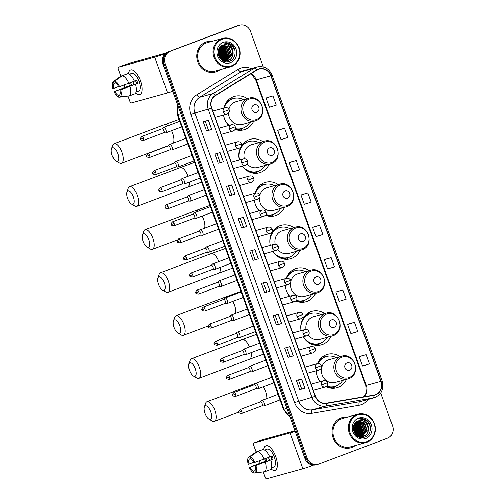 <?xml version="1.0" encoding="UTF-8"?>
<svg xmlns="http://www.w3.org/2000/svg" width="504" height="504" viewBox="0 0 504 504"><rect width="100%" height="100%" fill="white"/><g stroke="black" fill="none" stroke-linecap="round" stroke-linejoin="round"><path stroke-width="0.76" d="M340.181 356.611A17.363 15.813 74.5 0 0 327.512 354.35A17.363 15.813 74.5 0 0 326.277 354.753A17.363 15.813 74.5 0 0 317.476 363.63M316.235 370.768A17.363 15.813 74.5 0 0 320.072 381.673M326.063 386.681A17.363 15.813 74.5 0 0 336.804 387.809A17.363 15.813 74.5 0 0 338.033 387.406A17.363 15.813 74.5 0 0 346.494 379.336M324.702 313.608A17.363 15.813 74.5 0 0 312.033 311.346A17.363 15.813 74.5 0 0 310.798 311.749A17.363 15.813 74.5 0 0 301.058 330.643M303.345 336.804A17.363 15.813 74.5 0 0 321.319 344.805A17.363 15.813 74.5 0 0 322.554 344.402A17.363 15.813 74.5 0 0 331.015 336.332M309.223 270.604A17.363 15.813 74.5 0 0 296.547 268.349A17.363 15.813 74.5 0 0 295.319 268.745A17.363 15.813 74.5 0 0 286.209 278.447M285.308 285.497A17.363 15.813 74.5 0 0 289.598 296.283M295.81 301.014A17.363 15.813 74.5 0 0 305.84 301.802A17.363 15.813 74.5 0 0 307.075 301.398A17.363 15.813 74.5 0 0 315.529 293.334M293.738 227.606A17.363 15.813 74.5 0 0 281.068 225.345A17.363 15.813 74.5 0 0 279.833 225.748A17.363 15.813 74.5 0 0 270.238 245.341M272.771 251.439A17.363 15.813 74.5 0 0 290.354 258.804A17.363 15.813 74.5 0 0 291.589 258.401A17.363 15.813 74.5 0 0 300.05 250.331M278.258 184.603A17.363 15.813 74.5 0 0 265.589 182.341A17.363 15.813 74.5 0 0 264.354 182.744A17.363 15.813 74.5 0 0 254.993 193.265M254.407 200.227A17.363 15.813 74.5 0 0 259.157 210.88M265.488 215.277A17.363 15.813 74.5 0 0 274.875 215.8A17.363 15.813 74.5 0 0 276.11 215.397A17.363 15.813 74.5 0 0 284.565 207.327M262.773 141.599A17.363 15.813 74.5 0 0 250.104 139.343A17.363 15.813 74.5 0 0 248.869 139.747A17.363 15.813 74.5 0 0 241.529 145.763M240.66 147.294A17.363 15.813 74.5 0 0 239.444 160.039M242.229 166.062A17.363 15.813 74.5 0 0 259.396 172.796A17.363 15.813 74.5 0 0 260.625 172.393A17.363 15.813 74.5 0 0 269.086 164.329M247.294 98.601A17.363 15.813 74.5 0 0 234.625 96.34A17.363 15.813 74.5 0 0 233.39 96.743A17.363 15.813 74.5 0 0 223.82 108.064M223.537 114.944A17.363 15.813 74.5 0 0 228.753 125.465M235.084 129.478A17.363 15.813 74.5 0 0 243.911 129.799A17.363 15.813 74.5 0 0 245.146 129.396A17.363 15.813 74.5 0 0 253.607 121.325M321.149 358.048A15.889 14.471 -105.5 0 1 322.529 358.073M305.67 315.044A15.889 14.471 -105.5 0 1 307.049 315.076M290.191 272.04A15.889 14.471 -105.5 0 1 291.564 272.072M274.705 229.043A15.889 14.471 -105.5 0 1 276.085 229.068M259.226 186.039A15.889 14.471 -105.5 0 1 260.606 186.071M243.741 143.035A15.889 14.471 -105.5 0 1 245.12 143.067M228.262 100.038A15.889 14.471 -105.5 0 1 229.641 100.063M232.035 98.967A17.363 15.813 74.5 0 0 229.918 98.627M247.521 141.97A17.363 15.813 74.5 0 0 245.404 141.624M263 184.974A17.363 15.813 74.5 0 0 260.883 184.628M278.479 227.972A17.363 15.813 74.5 0 0 276.362 227.632M293.964 270.976A17.363 15.813 74.5 0 0 291.848 270.629M309.443 313.979A17.363 15.813 74.5 0 0 307.327 313.633M324.929 356.977A17.363 15.813 74.5 0 0 322.812 356.637M263.327 66.912L250.583 31.506A9.828 8.952 74.5 0 0 239.57 25.2L237.485 25.78A9.828 8.952 74.5 0 0 236.786 26.006L168.084 51.937A9.828 8.952 74.5 0 0 163.031 64.342L304.983 458.627A9.828 8.952 74.5 0 0 315.989 464.934L317.035 464.644A9.828 8.952 74.5 0 1 306.022 458.338A9.828 8.952 74.5 0 0 317.035 464.644L318.074 464.354A9.828 8.952 74.5 0 0 318.774 464.127L387.481 438.196A9.828 8.952 74.5 0 0 392.534 425.792L380.728 393.013M239.57 25.2A9.828 8.952 74.5 0 0 238.877 25.427L169.124 51.647A9.828 8.952 74.5 0 0 164.071 64.052L306.022 458.338L164.071 64.052A9.828 8.952 74.5 0 1 169.124 51.647L237.831 25.717L168.084 51.937M238.531 25.49A9.828 8.952 74.5 0 0 237.831 25.717A9.828 8.952 74.5 0 1 238.531 25.49M205.852 42.09A15.725 14.32 74.5 0 0 197.562 61.324A15.725 14.32 74.5 0 0 215.384 72.028A15.725 14.32 74.5 0 0 216.499 71.662A15.725 14.32 74.5 0 0 219.92 69.747A15.725 14.32 74.5 0 1 216.499 71.662A15.725 14.32 74.5 0 1 215.384 72.028A15.725 14.32 74.5 0 1 197.562 61.324A15.725 14.32 74.5 0 1 205.852 42.09A15.725 14.32 74.5 0 1 206.968 41.725A15.725 14.32 74.5 0 0 205.852 42.09M341.151 417.892A15.725 14.32 74.5 0 0 332.861 437.126A15.725 14.32 74.5 0 0 350.677 447.829A15.725 14.32 74.5 0 0 351.798 447.464A15.725 14.32 74.5 0 0 355.219 445.549A15.725 14.32 74.5 0 1 351.798 447.464A15.725 14.32 74.5 0 1 350.677 447.829L350.677 447.829A15.725 14.32 74.5 0 1 332.861 437.126A15.725 14.32 74.5 0 1 341.151 417.892A15.725 14.32 74.5 0 1 342.266 417.526A15.725 14.32 74.5 0 0 341.151 417.892M258.382 69.338A10.483 9.545 -105.5 0 1 259.125 69.092A10.483 9.545 -105.5 0 1 270.868 75.82L380.879 381.389A10.483 9.545 -105.5 0 1 374.743 394.865A10.483 9.545 -105.5 0 1 373.886 395.06L326.365 403.181A10.483 9.545 -105.5 0 1 315.485 396.264L211.693 107.963A10.483 9.545 -105.5 0 1 215.586 95.47L256.882 70.075A10.483 9.545 -105.5 0 1 258.382 69.338M258.294 69.092A10.742 9.784 74.5 0 0 256.757 69.842L215.46 95.243A10.742 9.784 74.5 0 0 211.472 108.045L315.265 396.346A10.742 9.784 74.5 0 0 326.416 403.439L373.93 395.312A10.742 9.784 74.5 0 0 381.1 381.308L271.089 75.739A10.742 9.784 74.5 0 0 258.294 69.092M366.106 354.659L359.207 356.763L362.534 366.005L369.432 363.901L366.106 354.659L360.889 356.114M354.463 322.314L347.565 324.419L350.891 333.661L357.79 331.556L354.463 322.314L349.247 323.77M342.815 289.97L335.916 292.081L339.242 301.316L346.147 299.212L342.815 289.97L337.604 291.425M331.172 257.632L324.274 259.736L327.6 268.972L334.499 266.868L331.172 257.632L325.956 259.081M272.947 95.911L266.049 98.015L269.375 107.258L276.28 105.153L272.947 95.911L267.737 97.367M284.596 128.255L277.698 130.36L281.024 139.602L287.923 137.498L284.596 128.255L279.38 129.711M296.239 160.6L289.34 162.704L292.666 171.946L299.565 169.842L296.239 160.6L291.029 162.049M307.881 192.944L300.983 195.048L304.309 204.29L311.214 202.186L307.881 192.944L302.671 194.393M319.53 225.288L312.631 227.392L315.958 236.634L322.856 234.524L319.53 225.288L314.313 226.737M212.033 41.341A15.725 14.32 74.5 0 0 206.968 41.725A15.725 14.32 74.5 0 1 212.033 41.341M347.332 417.142A15.725 14.32 74.5 0 0 342.266 417.526A15.725 14.32 74.5 0 1 347.332 417.142M170.169 51.358A9.828 8.952 74.5 0 0 165.117 63.762L307.068 458.048A9.828 8.952 74.5 0 0 318.074 464.354M281.629 323.562L276.413 325.011L273.086 315.769L278.303 314.32L281.629 323.562L278.151 314.364M293.271 355.906L288.055 357.355L284.728 348.113L289.945 346.664L293.271 355.906L289.8 346.708M304.914 388.25L299.697 389.699L296.371 380.457L301.587 379.008L304.914 388.25L301.442 379.052M246.695 226.535L241.479 227.978L238.153 218.742L243.369 217.293L246.695 226.535L243.218 217.331M235.047 194.191L229.83 195.634L226.504 186.398L231.72 184.949L235.047 194.191L231.575 184.987M223.404 161.847L218.188 163.296L214.862 154.054L220.078 152.605L223.404 161.847L219.933 152.643M211.762 129.503L206.546 130.952L203.219 121.71L208.436 120.261L211.762 129.503L208.284 120.298M269.98 291.218L264.764 292.666L261.437 283.424L266.654 281.982L269.98 291.218L266.509 282.019M258.338 258.873L253.121 260.322L249.795 251.08L255.011 249.637L258.338 258.873L254.867 249.675M253.121 260.322L258.193 258.911M264.764 292.666L269.835 291.255M206.546 130.952L211.611 129.541M218.188 163.296L223.259 161.885M229.83 195.634L234.902 194.229M241.479 227.978L246.544 226.567M299.697 389.699L304.769 388.288M288.055 357.355L293.126 355.944M276.413 325.011L278.359 324.274M275.096 315.214L278.365 324.28L281.478 323.599M312.631 227.392L314.364 226.718M300.983 195.048L302.721 194.374M289.34 162.704L291.073 162.03M277.698 130.36L279.43 129.692M266.049 98.015L267.788 97.348M324.274 259.736L326.006 259.062M335.916 292.081L337.655 291.406M347.565 324.419L349.297 323.751M359.207 356.763L360.94 356.095M255.074 259.591L251.811 250.526M243.432 227.247L240.162 218.182M231.783 194.903L228.52 185.837M220.141 162.559L216.877 153.493M208.499 130.215L205.235 121.149M266.717 291.936L263.453 282.87M290.008 356.624L286.744 347.552M301.65 388.962L298.387 379.896M359.497 437.144A15.725 14.32 74.5 0 0 359.554 436.88A15.725 14.32 74.5 0 1 359.497 437.144L359.843 436.918M359.667 436.218A15.725 14.32 74.5 0 0 359.818 434.776A15.725 14.32 74.5 0 1 359.667 436.218M359.85 434.026A15.725 14.32 74.5 0 0 356.851 424.034A15.725 14.32 74.5 0 1 359.85 434.026M356.46 423.486A15.725 14.32 74.5 0 0 355.685 422.528A15.725 14.32 74.5 0 1 356.46 423.486M224.368 60.417A15.725 14.32 74.5 0 0 224.526 58.974A15.725 14.32 74.5 0 1 224.368 60.417M224.551 58.218A15.725 14.32 74.5 0 0 221.552 48.227A15.725 14.32 74.5 0 1 224.551 58.218L221.93 48.516M221.162 47.685A15.725 14.32 74.5 0 0 220.387 46.721A15.725 14.32 74.5 0 1 221.162 47.685M128.457 73.823A13.104 5.393 69.3 0 1 136.288 73.105A13.104 5.393 69.3 0 1 140.433 80.779A13.104 5.393 69.3 0 1 142.052 88.37A13.104 5.393 69.3 0 1 135.696 93.001A13.104 5.393 69.3 0 0 139.847 94.487A13.104 5.393 69.3 0 0 140.433 80.779A13.104 5.393 69.3 0 0 130.593 69.968A13.104 5.393 69.3 0 0 128.457 73.823M165.4 53.594A13.104 0.441 160.2 0 1 154.709 57.166L118.327 67.265A1.638 0.674 -110.7 0 0 118.308 67.271A1.638 0.674 -110.7 0 0 118.232 68.985L120.828 76.198M172.721 91.255A13.104 0.441 160.2 0 1 167.574 92.893L131.191 102.999A1.638 0.674 -110.7 0 1 129.988 101.638L128.054 96.258M124.879 87.457L124.028 85.082M126.662 64.121A1.638 0.674 69.3 0 1 126.687 64.109A1.638 0.674 69.3 0 1 126.706 64.103L166.181 52.958M118.541 86.518L113.709 88.345A6.552 2.696 69.3 0 1 113.986 83.399L115.246 82.927M122.201 75.795L114.61 81.144L115.29 83.04A6.552 2.696 69.3 0 1 118.755 86.946L134.448 81.194A10.811 4.448 69.3 0 0 127.783 73.685L122.201 75.795A10.811 4.448 69.3 0 1 128.86 83.299M134.429 81.15L136.716 80.287A9.5 3.912 69.3 0 1 137.327 81.812A9.5 3.912 69.3 0 1 137.825 83.368L120.664 89.8L136.622 83.702A6.552 2.696 -110.7 0 0 136.149 82.133A6.552 2.696 -110.7 0 0 135.563 80.722M134.297 84.578A6.552 2.696 69.3 0 1 133.447 82.637A6.552 2.696 69.3 0 1 133.144 81.686M130.63 82.637A6.552 2.696 -110.7 0 0 130.933 83.582A6.552 2.696 -110.7 0 0 131.576 85.1L114.817 91.426A6.552 2.696 69.3 0 0 118.282 95.332L118.963 97.228L128.955 95.943M118.963 97.228A8.518 3.509 69.3 0 1 114.011 91.646L130.372 85.434A9.5 3.912 69.3 0 1 129.761 83.91A9.5 3.912 69.3 0 1 129.478 83.072M129.478 74.334L129.723 74.239A9.5 3.912 69.3 0 1 130.19 73.975L131.865 73.338A9.5 3.912 69.3 0 1 139.003 81.175A9.5 3.912 69.3 0 1 138.575 91.117L136.899 91.747A9.5 3.912 69.3 0 1 136.37 91.854M136.899 91.747A9.5 3.912 69.3 0 0 137.365 91.476L136.124 91.948M135.557 84.275A10.811 4.448 69.3 0 1 135.022 93.782L129.433 95.892L120.267 96.862L119.587 94.966A6.552 2.696 69.3 0 0 119.864 90.021M129.969 86.379A10.811 4.448 69.3 0 1 129.433 95.892M114.61 81.144A8.518 3.509 69.3 0 1 119.555 86.72M120.664 89.8A8.518 3.509 69.3 0 1 120.267 96.862M114.011 91.646L114.817 91.426M130.19 73.975A9.5 3.912 69.3 0 1 131.027 73.88L129.597 74.422M126.523 74.164L120.897 76.154L113.305 81.509L113.986 83.399M113.709 88.345L112.902 88.565A8.518 3.509 69.3 0 1 113.305 81.509M119.725 94.783L118.282 95.332M130.372 85.434L131.576 85.1M136.622 83.702L137.825 83.368M231.588 65.778A14.087 12.827 74.5 0 0 238.833 48A14.087 12.827 74.5 0 0 222.056 39.287A14.087 12.827 74.5 0 0 214.811 57.065A14.087 12.827 74.5 0 0 231.588 65.778M231.55 66.465A14.742 13.425 74.5 0 0 239.324 48.434A14.742 13.425 74.5 0 0 222.617 38.398A14.742 13.425 74.5 0 0 221.571 38.739A14.742 13.425 74.5 0 0 213.797 56.776A14.742 13.425 74.5 0 0 230.504 66.805A14.742 13.425 74.5 0 0 231.55 66.465M224.456 60.31A14.742 13.425 74.5 0 0 224.658 58.678M224.696 57.784A14.742 13.425 74.5 0 0 221.854 48.453M221.338 47.754A14.742 13.425 74.5 0 0 220.469 46.733M222.617 38.398L207.232 42.67A14.742 13.425 74.5 0 0 206.186 43.016A14.742 13.425 74.5 0 0 198.412 61.047A14.742 13.425 74.5 0 0 215.12 71.077L230.504 66.805M226.8 61.015L224.475 61.431M226.586 61.066L226.151 61.211M226.315 61.173L224.689 61.494M232.754 50.186A8.19 7.459 74.5 0 0 223.581 44.932A8.19 7.459 74.5 0 0 223.001 45.121C213.211 48.05 219.832 65.35 229.307 61.381C236.269 59.415 237.138 48.182 230.952 44.232C228.791 42.853 226.523 42.424 224.148 42.941C228.614 42.884 231.481 45.297 232.754 50.186C233.919 55.049 232.407 58.527 228.218 60.612L221.325 59.693M223.001 45.121C231.619 41.309 237.289 57.714 227.89 60.707L222.737 60.688M218.087 53.336L218.837 56.297M218.188 51.011L220.015 58.3M218.125 51.44L219.757 57.954M218.534 49.669L221.363 57.676L220.928 59.327M218.434 49.965L221.036 57.771L220.708 59.113M218.969 48.655L220.109 49.556L222.667 57.317L221.773 59.976M218.856 48.888L219.782 49.644L222.34 57.406L221.558 59.85M219.454 47.836L221.413 49.197L223.971 56.952L222.592 60.404M219.328 48.025L221.086 49.285L223.644 57.047L222.39 60.31M219.983 47.155L222.718 48.831L225.275 56.593L223.379 60.707M219.845 47.313L222.39 48.92L224.948 56.681L223.184 60.638M220.538 46.582L224.022 48.472L226.579 56.234L224.135 60.908M220.393 46.715L223.694 48.56L226.252 56.322L223.946 60.864M221.124 46.097L225.326 48.107L227.884 55.868L224.872 61.028M224.727 61.135L224.343 61.394M220.972 46.21L224.998 48.195L227.556 55.957L224.689 61.003M224.545 61.116L224.217 61.349M221.728 45.694L226.63 47.748L229.188 55.509L225.584 61.072M221.577 45.788L226.302 47.836L228.86 55.598L225.408 61.066M222.371 45.366L227.934 47.382L230.492 55.144L226.283 61.047M222.207 45.442L227.606 47.477L230.164 55.232L226.107 61.06M223.083 45.089L229.238 47.023L231.796 54.785L226.964 60.959M222.9 45.152L228.911 47.111L231.468 54.873L226.794 60.984M223.165 42.367A10.811 9.847 74.5 0 0 217.602 56.007A10.811 9.847 74.5 0 0 230.479 62.698A10.811 9.847 74.5 0 0 236.036 49.052A10.811 9.847 74.5 0 0 223.165 42.367M224.148 42.941L231.96 45.221L234.914 50.331M224.538 47.792L227.165 57.494M223.234 48.157L225.861 57.853M220.626 48.875L223.253 58.577M219.322 49.241L221.949 58.936M218.415 50.047L220.689 59.088M218.087 51.786L219.587 57.702M225.559 48.781L227.543 56.051M224.255 49.14L226.239 56.41M222.951 49.505L224.935 56.776M221.647 49.865L223.631 57.135M220.343 50.23L222.327 57.5M218.112 51.521L219.738 57.928M112.121 155.377A7.207 2.967 -110.7 0 0 116.008 161.066A7.207 2.967 -110.7 0 0 117.86 153.783A7.207 2.967 -110.7 0 0 111.466 149.033A7.207 2.967 -110.7 0 0 112.121 155.377M111.466 149.033L112.657 145.461A10.483 4.316 69.3 0 1 114.087 143.716A10.483 4.316 69.3 0 1 121.955 152.365A10.483 4.316 69.3 0 1 121.489 163.334A10.483 4.316 69.3 0 1 119.265 162.962L116.008 161.066M256.769 112.272A3.931 3.578 74.5 0 0 258.785 107.314A3.931 3.578 74.5 0 0 254.104 104.882A3.931 3.578 74.5 0 0 252.082 109.84A3.931 3.578 74.5 0 0 256.769 112.272M228.463 113.072A11.794 10.742 74.5 0 0 242.424 124.431L254.923 120.96A11.794 10.742 74.5 0 1 241.555 112.934A11.794 10.742 74.5 0 1 247.773 98.507A11.794 10.742 74.5 0 1 248.611 98.236L236.111 101.707A11.794 10.742 74.5 0 0 235.273 101.978A11.794 10.742 74.5 0 0 228.898 109.192M235.406 128.627A15.561 14.169 74.5 0 0 241.863 128.495A15.561 14.169 74.5 0 0 242.972 128.136A15.561 14.169 74.5 0 0 249.763 122.39M243.457 99.666A15.561 14.169 74.5 0 0 233.541 98.507A15.561 14.169 74.5 0 0 232.439 98.872A15.561 14.169 74.5 0 0 224.141 107.976M233.541 98.507L233.018 98.652A15.561 14.169 74.5 0 0 231.916 99.017A15.561 14.169 74.5 0 0 224.412 106.073M229.761 100.063A15.561 14.169 74.5 0 0 228.136 100.157M235.343 128.867A15.561 14.169 74.5 0 0 241.347 128.64L241.863 128.495M223.568 114.931A15.561 14.169 74.5 0 0 229.093 125.37M243.256 128.022L241.725 129.131A17.035 15.511 -105.5 0 1 239.772 130.322M127.607 198.374A7.207 2.967 -110.7 0 0 131.487 204.07A7.207 2.967 -110.7 0 0 133.346 196.781A7.207 2.967 -110.7 0 0 126.951 192.037A7.207 2.967 -110.7 0 0 127.607 198.374M126.951 192.037L128.142 188.464A10.483 4.316 69.3 0 1 129.566 186.719A10.483 4.316 69.3 0 1 137.441 195.369A10.483 4.316 69.3 0 1 136.968 206.331A10.483 4.316 69.3 0 1 134.744 205.966L131.487 204.07M272.248 155.276A3.931 3.578 74.5 0 0 274.271 150.318A3.931 3.578 74.5 0 0 269.59 147.886A3.931 3.578 74.5 0 0 267.567 152.844A3.931 3.578 74.5 0 0 272.248 155.276M247.13 163.983A11.794 10.742 74.5 0 0 257.903 167.435L270.402 163.964A11.794 10.742 74.5 0 1 257.04 155.938A11.794 10.742 74.5 0 1 263.258 141.511A11.794 10.742 74.5 0 1 264.096 141.233L251.597 144.705A11.794 10.742 74.5 0 0 250.759 144.982A11.794 10.742 74.5 0 0 244.352 158.76M242.374 166.024A15.561 14.169 74.5 0 0 257.349 171.499A15.561 14.169 74.5 0 0 258.451 171.133A15.561 14.169 74.5 0 0 265.249 165.394M258.936 142.67A15.561 14.169 74.5 0 0 249.02 141.511A15.561 14.169 74.5 0 0 247.918 141.87A15.561 14.169 74.5 0 0 239.463 160.033M249.02 141.511L248.497 141.655A15.561 14.169 74.5 0 0 247.395 142.015A15.561 14.169 74.5 0 0 239.898 149.077M245.24 143.067A15.561 14.169 74.5 0 0 243.615 143.161M245.624 169.722A15.561 14.169 74.5 0 0 256.826 171.643L257.349 171.499M258.741 171.026L257.21 172.129A17.035 15.511 -105.5 0 1 255.257 173.319M143.086 241.378A7.207 2.967 -110.7 0 0 146.973 247.067A7.207 2.967 -110.7 0 0 148.825 239.784A7.207 2.967 -110.7 0 0 142.43 235.04A7.207 2.967 -110.7 0 0 143.086 241.378M142.43 235.04L143.621 231.468A10.483 4.316 69.3 0 1 145.045 229.717A10.483 4.316 69.3 0 1 152.92 238.367A10.483 4.316 69.3 0 1 152.447 249.335A10.483 4.316 69.3 0 1 150.224 248.963L146.973 247.067M287.727 198.28A3.931 3.578 74.5 0 0 289.75 193.316A3.931 3.578 74.5 0 0 285.069 190.884A3.931 3.578 74.5 0 0 283.046 195.848A3.931 3.578 74.5 0 0 287.727 198.28M259.421 198.11A11.794 10.742 74.5 0 0 273.389 210.433L285.888 206.961A11.794 10.742 74.5 0 1 272.519 198.935A11.794 10.742 74.5 0 1 278.737 184.508A11.794 10.742 74.5 0 1 279.575 184.237L267.076 187.708A11.794 10.742 74.5 0 0 266.238 187.979A11.794 10.742 74.5 0 0 259.888 195.105M265.936 214.528A15.561 14.169 74.5 0 0 272.828 214.496A15.561 14.169 74.5 0 0 273.937 214.137A15.561 14.169 74.5 0 0 280.728 208.398M274.415 185.667A15.561 14.169 74.5 0 0 264.506 184.514A15.561 14.169 74.5 0 0 263.397 184.874A15.561 14.169 74.5 0 0 255.383 193.152M264.506 184.514L263.983 184.659A15.561 14.169 74.5 0 0 262.88 185.018A15.561 14.169 74.5 0 0 255.377 192.081M260.719 186.071A15.561 14.169 74.5 0 0 259.1 186.165M265.822 214.767A15.561 14.169 74.5 0 0 272.305 214.641L272.828 214.496M254.457 200.214A15.561 14.169 74.5 0 0 259.434 210.804M274.22 214.024L272.689 215.132A17.035 15.511 -105.5 0 1 270.736 216.323M158.571 284.382A7.207 2.967 -110.7 0 0 162.452 290.071A7.207 2.967 -110.7 0 0 164.304 282.788A7.207 2.967 -110.7 0 0 157.916 278.038A7.207 2.967 -110.7 0 0 158.571 284.382M157.916 278.038L159.107 274.466A10.483 4.316 69.3 0 1 160.53 272.721A10.483 4.316 69.3 0 1 168.405 281.371A10.483 4.316 69.3 0 1 167.933 292.339A10.483 4.316 69.3 0 1 165.709 291.967L162.452 290.071M303.213 241.277A3.931 3.578 74.5 0 0 305.235 236.319A3.931 3.578 74.5 0 0 300.548 233.887A3.931 3.578 74.5 0 0 298.532 238.846A3.931 3.578 74.5 0 0 303.213 241.277M277.691 249.505A11.794 10.742 74.5 0 0 288.868 253.436L301.367 249.965A11.794 10.742 74.5 0 1 288.005 241.939A11.794 10.742 74.5 0 1 294.216 227.512A11.794 10.742 74.5 0 1 295.054 227.241L282.555 230.712A11.794 10.742 74.5 0 0 281.717 230.983A11.794 10.742 74.5 0 0 275.159 244.087M272.885 251.408A15.561 14.169 74.5 0 0 288.313 257.5A15.561 14.169 74.5 0 0 289.416 257.141A15.561 14.169 74.5 0 0 296.207 251.395M289.901 228.671A15.561 14.169 74.5 0 0 279.985 227.512A15.561 14.169 74.5 0 0 278.882 227.877A15.561 14.169 74.5 0 0 270.257 245.335M279.985 227.512L279.462 227.657A15.561 14.169 74.5 0 0 278.359 228.022A15.561 14.169 74.5 0 0 270.856 235.078M276.205 229.068A15.561 14.169 74.5 0 0 274.579 229.162M276.589 255.723A15.561 14.169 74.5 0 0 287.79 257.645L288.313 257.5M289.706 257.027L288.175 258.136A17.035 15.511 -105.5 0 1 286.222 259.327M174.05 327.38A7.207 2.967 -110.7 0 0 177.937 333.075A7.207 2.967 -110.7 0 0 179.789 325.786A7.207 2.967 -110.7 0 0 173.395 321.042A7.207 2.967 -110.7 0 0 174.05 327.38M173.395 321.042L174.586 317.47A10.483 4.316 69.3 0 1 176.009 315.724A10.483 4.316 69.3 0 1 183.884 324.374A10.483 4.316 69.3 0 1 183.412 335.336A10.483 4.316 69.3 0 1 181.188 334.971L177.937 333.075M318.692 284.281A3.931 3.578 74.5 0 0 320.714 279.323A3.931 3.578 74.5 0 0 316.033 276.891A3.931 3.578 74.5 0 0 314.011 281.849A3.931 3.578 74.5 0 0 318.692 284.281M290.487 282.845A11.794 10.742 74.5 0 0 304.347 296.44L316.846 292.969A11.794 10.742 74.5 0 1 303.484 284.943A11.794 10.742 74.5 0 1 309.702 270.516A11.794 10.742 74.5 0 1 310.54 270.238L298.04 273.71A11.794 10.742 74.5 0 0 297.202 273.987A11.794 10.742 74.5 0 0 290.776 281.371M296.371 300.378A15.561 14.169 74.5 0 0 303.792 300.504A15.561 14.169 74.5 0 0 304.895 300.138A15.561 14.169 74.5 0 0 311.692 294.399M305.38 271.675A15.561 14.169 74.5 0 0 295.464 270.516A15.561 14.169 74.5 0 0 294.361 270.875A15.561 14.169 74.5 0 0 286.688 278.321M295.464 270.516L294.947 270.661A15.561 14.169 74.5 0 0 293.838 271.02A15.561 14.169 74.5 0 0 286.341 278.082M291.684 272.072A15.561 14.169 74.5 0 0 290.058 272.166M296.188 300.623A15.561 14.169 74.5 0 0 303.269 300.649L303.792 300.504M285.371 285.484A15.561 14.169 74.5 0 0 289.819 296.22M305.185 300.031L303.654 301.134A17.035 15.511 -105.5 0 1 301.701 302.324M189.529 370.383A7.207 2.967 -110.7 0 0 193.416 376.072A7.207 2.967 -110.7 0 0 195.268 368.789A7.207 2.967 -110.7 0 0 188.874 364.046A7.207 2.967 -110.7 0 0 189.529 370.383M188.874 364.046L190.065 360.473A10.483 4.316 69.3 0 1 191.495 358.722A10.483 4.316 69.3 0 1 199.363 367.372A10.483 4.316 69.3 0 1 198.897 378.34A10.483 4.316 69.3 0 1 196.673 377.969L193.416 376.072M334.177 327.285A3.931 3.578 74.5 0 0 336.193 322.321A3.931 3.578 74.5 0 0 331.512 319.889A3.931 3.578 74.5 0 0 329.49 324.853A3.931 3.578 74.5 0 0 334.177 327.285M308.259 334.996A11.794 10.742 74.5 0 0 319.832 339.438L332.331 335.966A11.794 10.742 74.5 0 1 318.963 327.94A11.794 10.742 74.5 0 1 325.181 313.513A11.794 10.742 74.5 0 1 326.019 313.242L313.519 316.714A11.794 10.742 74.5 0 0 312.682 316.984A11.794 10.742 74.5 0 0 305.997 329.408M303.433 336.779A15.561 14.169 74.5 0 0 319.271 343.501A15.561 14.169 74.5 0 0 320.38 343.142A15.561 14.169 74.5 0 0 327.172 337.403M320.865 314.672A15.561 14.169 74.5 0 0 310.949 313.519A15.561 14.169 74.5 0 0 309.84 313.879A15.561 14.169 74.5 0 0 301.083 330.637M310.949 313.519L310.426 313.664A15.561 14.169 74.5 0 0 309.324 314.024A15.561 14.169 74.5 0 0 301.82 321.086M307.169 315.076A15.561 14.169 74.5 0 0 305.544 315.17M307.553 341.725A15.561 14.169 74.5 0 0 318.755 343.646L319.271 343.501M320.664 343.029L319.133 344.137A17.035 15.511 -105.5 0 1 317.18 345.328M205.015 413.387A7.207 2.967 -110.7 0 0 208.895 419.076A7.207 2.967 -110.7 0 0 210.748 411.793A7.207 2.967 -110.7 0 0 204.359 407.043A7.207 2.967 -110.7 0 0 205.015 413.387M204.359 407.043L205.55 403.471A10.483 4.316 69.3 0 1 206.974 401.726A10.483 4.316 69.3 0 1 214.849 410.376A10.483 4.316 69.3 0 1 214.376 421.344A10.483 4.316 69.3 0 1 212.153 420.972L208.895 419.076M349.656 370.283A3.931 3.578 74.5 0 0 351.679 365.324A3.931 3.578 74.5 0 0 346.998 362.893A3.931 3.578 74.5 0 0 344.975 367.851A3.931 3.578 74.5 0 0 349.656 370.283M341.504 356.246C354.469 351.893 361.721 374.541 348.699 378.68L347.81 378.97A11.794 10.742 74.5 0 1 334.448 370.944A11.794 10.742 74.5 0 1 340.666 356.517A11.794 10.742 74.5 0 1 341.504 356.246L329.005 359.717A11.794 10.742 74.5 0 0 328.167 359.988A11.794 10.742 74.5 0 0 321.949 374.415A11.794 10.742 74.5 0 0 335.311 382.441L347.81 378.97A11.794 10.742 74.5 0 0 348.648 378.699M326.705 386.171A15.561 14.169 74.5 0 0 334.757 386.505A15.561 14.169 74.5 0 0 335.859 386.146A15.561 14.169 74.5 0 0 342.657 380.4M336.344 357.676A15.561 14.169 74.5 0 0 326.428 356.517A15.561 14.169 74.5 0 0 325.326 356.882A15.561 14.169 74.5 0 0 318.018 363.548M326.428 356.517L325.905 356.662A15.561 14.169 74.5 0 0 324.803 357.027A15.561 14.169 74.5 0 0 317.533 363.611M322.648 358.073A15.561 14.169 74.5 0 0 321.023 358.168M326.453 386.411A15.561 14.169 74.5 0 0 334.234 386.65L334.757 386.505M316.317 370.742A15.561 14.169 74.5 0 0 320.254 381.623M336.149 386.033L334.618 387.141A17.035 15.511 -105.5 0 1 332.665 388.332M163.699 132.779L165.507 132.911A2.948 1.216 -110.7 0 0 165.696 132.898A2.948 1.216 -110.7 0 0 165.74 132.88A2.948 1.216 -110.7 0 0 165.854 129.749A2.948 1.216 -110.7 0 0 163.699 127.355A2.948 1.216 -110.7 0 0 163.655 127.367A2.948 1.216 -110.7 0 0 163.46 127.493L162.194 128.797M163.605 132.773A2.129 0.876 -110.7 0 0 163.743 132.76A2.129 0.876 -110.7 0 0 163.775 132.747A2.129 0.876 -110.7 0 0 163.869 130.523A2.129 0.876 -110.7 0 0 162.301 128.753A2.129 0.876 -110.7 0 0 162.269 128.766L141.851 136.471C140.383 137.97 139.967 138.877 140.603 139.186L143.451 138.228A2.129 0.876 -110.7 0 0 141.851 136.471M169.842 149.845L171.65 149.978A2.948 1.216 -110.7 0 0 171.839 149.959A2.948 1.216 -110.7 0 0 171.883 149.946A2.948 1.216 -110.7 0 0 171.996 146.815A2.948 1.216 -110.7 0 0 169.842 144.415A2.948 1.216 -110.7 0 0 169.804 144.434A2.948 1.216 -110.7 0 0 169.609 144.56L168.336 145.858M169.747 149.839A2.129 0.876 -110.7 0 0 169.886 149.827A2.129 0.876 -110.7 0 0 169.917 149.814A2.129 0.876 -110.7 0 0 170.012 147.584A2.129 0.876 -110.7 0 0 168.443 145.82A2.129 0.876 -110.7 0 0 168.412 145.832L148 153.537C146.532 155.037 146.11 155.944 146.746 156.246L149.6 155.295A2.129 0.876 -110.7 0 0 148 153.537M175.984 166.906L177.792 167.044A2.948 1.216 -110.7 0 0 177.981 167.026A2.948 1.216 -110.7 0 0 178.025 167.013A2.948 1.216 -110.7 0 0 178.139 163.876A2.948 1.216 -110.7 0 0 175.991 161.482A2.948 1.216 -110.7 0 0 175.946 161.494A2.948 1.216 -110.7 0 0 175.751 161.627L174.478 162.924M175.896 166.9A2.129 0.876 -110.7 0 0 176.028 166.887A2.129 0.876 -110.7 0 0 176.06 166.881A2.129 0.876 -110.7 0 0 176.154 164.651A2.129 0.876 -110.7 0 0 174.592 162.887A2.129 0.876 -110.7 0 0 174.56 162.893L154.142 170.598C152.674 172.103 152.258 173.011 152.888 173.313L155.742 172.355A2.129 0.876 -110.7 0 0 154.142 170.598M182.127 183.973L183.941 184.111A2.948 1.216 -110.7 0 0 184.13 184.092A2.948 1.216 -110.7 0 0 184.168 184.08A2.948 1.216 -110.7 0 0 184.281 180.942A2.948 1.216 -110.7 0 0 182.133 178.548A2.948 1.216 -110.7 0 0 182.089 178.561A2.948 1.216 -110.7 0 0 181.894 178.693L180.621 179.991M182.038 183.966A2.129 0.876 -110.7 0 0 182.177 183.954A2.129 0.876 -110.7 0 0 182.202 183.947A2.129 0.876 -110.7 0 0 182.303 181.717A2.129 0.876 -110.7 0 0 180.734 179.947A2.129 0.876 -110.7 0 0 180.703 179.959L160.285 187.664C158.817 189.17 158.401 190.071 159.031 190.38L161.885 189.422A2.129 0.876 -110.7 0 0 160.285 187.664M188.269 201.039L190.084 201.172A2.948 1.216 -110.7 0 0 190.273 201.159A2.948 1.216 -110.7 0 0 190.317 201.14A2.948 1.216 -110.7 0 0 190.43 198.009A2.948 1.216 -110.7 0 0 188.276 195.615A2.948 1.216 -110.7 0 0 188.231 195.628A2.948 1.216 -110.7 0 0 188.036 195.754L186.77 197.058M188.181 201.033A2.129 0.876 -110.7 0 0 188.32 201.02A2.129 0.876 -110.7 0 0 188.351 201.008A2.129 0.876 -110.7 0 0 188.446 198.784A2.129 0.876 -110.7 0 0 186.877 197.014A2.129 0.876 -110.7 0 0 186.845 197.026L166.427 204.731C164.959 206.231 164.543 207.138 165.18 207.446L168.027 206.489A2.129 0.876 -110.7 0 0 166.427 204.731M194.418 218.106L196.226 218.238A2.948 1.216 -110.7 0 0 196.415 218.219A2.948 1.216 -110.7 0 0 196.459 218.207A2.948 1.216 -110.7 0 0 196.573 215.076A2.948 1.216 -110.7 0 0 194.418 212.675A2.948 1.216 -110.7 0 0 194.374 212.694A2.948 1.216 -110.7 0 0 194.179 212.82L192.912 214.118M194.323 218.1A2.129 0.876 -110.7 0 0 194.462 218.087A2.129 0.876 -110.7 0 0 194.494 218.075A2.129 0.876 -110.7 0 0 194.588 215.844A2.129 0.876 -110.7 0 0 193.019 214.08A2.129 0.876 -110.7 0 0 192.988 214.093L172.576 221.798C171.102 223.297 170.686 224.204 171.322 224.507L174.17 223.556A2.129 0.876 -110.7 0 0 172.576 221.798M200.561 235.166L202.369 235.305A2.948 1.216 -110.7 0 0 202.558 235.286A2.948 1.216 -110.7 0 0 202.602 235.273A2.948 1.216 -110.7 0 0 202.715 232.136A2.948 1.216 -110.7 0 0 200.561 229.742A2.948 1.216 -110.7 0 0 200.523 229.755A2.948 1.216 -110.7 0 0 200.327 229.887L199.055 231.185M200.466 235.16A2.129 0.876 -110.7 0 0 200.605 235.148A2.129 0.876 -110.7 0 0 200.636 235.141A2.129 0.876 -110.7 0 0 200.731 232.911A2.129 0.876 -110.7 0 0 199.162 231.147A2.129 0.876 -110.7 0 0 199.13 231.153L178.718 238.858C177.251 240.364 176.828 241.271 177.465 241.573L180.319 240.616A2.129 0.876 -110.7 0 0 178.718 238.858M206.703 252.233L208.511 252.372A2.948 1.216 -110.7 0 0 208.7 252.353A2.948 1.216 -110.7 0 0 208.744 252.34A2.948 1.216 -110.7 0 0 208.858 249.203A2.948 1.216 -110.7 0 0 206.709 246.809A2.948 1.216 -110.7 0 0 206.665 246.821A2.948 1.216 -110.7 0 0 206.47 246.954L205.197 248.252M206.615 252.227A2.129 0.876 -110.7 0 0 206.747 252.214A2.129 0.876 -110.7 0 0 206.779 252.208A2.129 0.876 -110.7 0 0 206.879 249.978A2.129 0.876 -110.7 0 0 205.311 248.207A2.129 0.876 -110.7 0 0 205.279 248.22L184.861 255.925C183.393 257.431 182.977 258.332 183.607 258.64L186.461 257.683A2.129 0.876 -110.7 0 0 184.861 255.925M212.846 269.3L214.66 269.432A2.948 1.216 -110.7 0 0 214.849 269.419A2.948 1.216 -110.7 0 0 214.887 269.407A2.948 1.216 -110.7 0 0 215.006 266.269A2.948 1.216 -110.7 0 0 212.852 263.875A2.948 1.216 -110.7 0 0 212.808 263.888A2.948 1.216 -110.7 0 0 212.612 264.014L211.346 265.318M212.757 269.293A2.129 0.876 -110.7 0 0 212.896 269.281A2.129 0.876 -110.7 0 0 212.927 269.268A2.129 0.876 -110.7 0 0 213.022 267.044A2.129 0.876 -110.7 0 0 211.453 265.274A2.129 0.876 -110.7 0 0 211.422 265.287L191.003 272.992C189.536 274.491 189.12 275.398 189.75 275.707L192.604 274.749A2.129 0.876 -110.7 0 0 191.003 272.992M218.988 286.367L220.802 286.499A2.948 1.216 -110.7 0 0 220.991 286.48A2.948 1.216 -110.7 0 0 221.036 286.467A2.948 1.216 -110.7 0 0 221.149 283.336A2.948 1.216 -110.7 0 0 218.994 280.936A2.948 1.216 -110.7 0 0 218.95 280.955A2.948 1.216 -110.7 0 0 218.755 281.081L217.489 282.379M218.9 286.36A2.129 0.876 -110.7 0 0 219.038 286.348A2.129 0.876 -110.7 0 0 219.07 286.335A2.129 0.876 -110.7 0 0 219.164 284.105A2.129 0.876 -110.7 0 0 217.596 282.341A2.129 0.876 -110.7 0 0 217.564 282.353L197.146 290.058C195.678 291.558 195.262 292.465 195.898 292.767L198.746 291.816A2.129 0.876 -110.7 0 0 197.146 290.058M225.137 303.427L226.945 303.566A2.948 1.216 -110.7 0 0 227.134 303.547A2.948 1.216 -110.7 0 0 227.178 303.534A2.948 1.216 -110.7 0 0 227.291 300.397A2.948 1.216 -110.7 0 0 225.137 298.003A2.948 1.216 -110.7 0 0 225.093 298.015A2.948 1.216 -110.7 0 0 224.897 298.147L223.631 299.445M225.042 303.421A2.129 0.876 -110.7 0 0 225.181 303.408A2.129 0.876 -110.7 0 0 225.212 303.402A2.129 0.876 -110.7 0 0 225.307 301.172A2.129 0.876 -110.7 0 0 223.738 299.408A2.129 0.876 -110.7 0 0 223.707 299.414L203.295 307.119C201.827 308.624 201.405 309.532 202.041 309.834L204.889 308.876A2.129 0.876 -110.7 0 0 203.295 307.119M231.279 320.494L233.087 320.632A2.948 1.216 -110.7 0 0 233.276 320.613A2.948 1.216 -110.7 0 0 233.321 320.601A2.948 1.216 -110.7 0 0 233.434 317.463A2.948 1.216 -110.7 0 0 231.279 315.069A2.948 1.216 -110.7 0 0 231.242 315.082A2.948 1.216 -110.7 0 0 231.046 315.214L229.774 316.512M231.191 320.487A2.129 0.876 -110.7 0 0 231.323 320.475A2.129 0.876 -110.7 0 0 231.355 320.468A2.129 0.876 -110.7 0 0 231.449 318.238A2.129 0.876 -110.7 0 0 229.881 316.474A2.129 0.876 -110.7 0 0 229.856 316.481L209.437 324.185C207.969 325.691 207.553 326.592 208.183 326.901L211.037 325.943A2.129 0.876 -110.7 0 0 209.437 324.185M237.422 337.56L239.23 337.693A2.948 1.216 -110.7 0 0 239.419 337.68A2.948 1.216 -110.7 0 0 239.463 337.667A2.948 1.216 -110.7 0 0 239.576 334.53A2.948 1.216 -110.7 0 0 237.428 332.136A2.948 1.216 -110.7 0 0 237.384 332.149A2.948 1.216 -110.7 0 0 237.189 332.275L235.916 333.579M237.334 337.554A2.129 0.876 -110.7 0 0 237.466 337.541A2.129 0.876 -110.7 0 0 237.497 337.529A2.129 0.876 -110.7 0 0 237.598 335.305A2.129 0.876 -110.7 0 0 236.029 333.535A2.129 0.876 -110.7 0 0 235.998 333.547L215.58 341.252C214.112 342.751 213.696 343.659 214.326 343.967L217.18 343.01A2.129 0.876 -110.7 0 0 215.58 341.252M243.564 354.627L245.379 354.759A2.948 1.216 -110.7 0 0 245.568 354.74A2.948 1.216 -110.7 0 0 245.612 354.728A2.948 1.216 -110.7 0 0 245.725 351.597A2.948 1.216 -110.7 0 0 243.571 349.196A2.948 1.216 -110.7 0 0 243.526 349.215A2.948 1.216 -110.7 0 0 243.331 349.341L242.065 350.639M243.476 354.621A2.129 0.876 -110.7 0 0 243.615 354.608A2.129 0.876 -110.7 0 0 243.646 354.596A2.129 0.876 -110.7 0 0 243.741 352.365A2.129 0.876 -110.7 0 0 242.172 350.601A2.129 0.876 -110.7 0 0 242.141 350.614L221.722 358.319C220.254 359.818 219.838 360.725 220.475 361.028L223.322 360.076A2.129 0.876 -110.7 0 0 221.722 358.319M249.707 371.687L251.521 371.826A2.948 1.216 -110.7 0 0 251.71 371.807A2.948 1.216 -110.7 0 0 251.754 371.794A2.948 1.216 -110.7 0 0 251.868 368.657A2.948 1.216 -110.7 0 0 249.713 366.263A2.948 1.216 -110.7 0 0 249.669 366.276A2.948 1.216 -110.7 0 0 249.474 366.408L248.207 367.706M249.619 371.681A2.129 0.876 -110.7 0 0 249.757 371.669A2.129 0.876 -110.7 0 0 249.789 371.662A2.129 0.876 -110.7 0 0 249.883 369.432A2.129 0.876 -110.7 0 0 248.314 367.668A2.129 0.876 -110.7 0 0 248.283 367.674L227.865 375.379C226.397 376.885 225.981 377.792 226.617 378.094L229.465 377.137A2.129 0.876 -110.7 0 0 227.865 375.379M255.856 388.754L257.664 388.893A2.948 1.216 -110.7 0 0 257.853 388.874A2.948 1.216 -110.7 0 0 257.897 388.861A2.948 1.216 -110.7 0 0 258.01 385.724A2.948 1.216 -110.7 0 0 255.856 383.33A2.948 1.216 -110.7 0 0 255.811 383.342A2.948 1.216 -110.7 0 0 255.616 383.475L254.35 384.772M255.761 388.748A2.129 0.876 -110.7 0 0 255.9 388.735A2.129 0.876 -110.7 0 0 255.931 388.729A2.129 0.876 -110.7 0 0 256.026 386.499A2.129 0.876 -110.7 0 0 254.457 384.735A2.129 0.876 -110.7 0 0 254.426 384.741L234.013 392.446C232.546 393.952 232.124 394.853 232.76 395.161L235.607 394.204A2.129 0.876 -110.7 0 0 234.013 392.446M261.998 405.821L263.806 405.953A2.948 1.216 -110.7 0 0 263.995 405.941A2.948 1.216 -110.7 0 0 264.039 405.928A2.948 1.216 -110.7 0 0 264.153 402.791A2.948 1.216 -110.7 0 0 261.998 400.396A2.948 1.216 -110.7 0 0 261.96 400.409A2.948 1.216 -110.7 0 0 261.765 400.535L260.492 401.839M261.91 405.815A2.129 0.876 -110.7 0 0 262.042 405.802A2.129 0.876 -110.7 0 0 262.074 405.789A2.129 0.876 -110.7 0 0 262.168 403.565A2.129 0.876 -110.7 0 0 260.599 401.795A2.129 0.876 -110.7 0 0 260.574 401.808L240.156 409.513C238.688 411.012 238.272 411.919 238.902 412.228L241.756 411.27A2.129 0.876 -110.7 0 0 240.156 409.513M263.756 449.631A13.104 5.393 69.3 0 1 271.587 448.906A13.104 5.393 69.3 0 1 275.732 456.58A13.104 5.393 69.3 0 1 277.345 464.171A13.104 5.393 69.3 0 1 270.988 468.808A13.104 5.393 69.3 0 0 275.14 470.289A13.104 5.393 69.3 0 0 275.732 456.58A13.104 5.393 69.3 0 0 265.892 445.769A13.104 5.393 69.3 0 0 263.756 449.631M295.155 431.329A13.104 0.441 160.2 0 1 290.008 432.968L253.625 443.066A1.638 0.674 -110.7 0 0 253.6 443.073A1.638 0.674 -110.7 0 0 253.531 444.786L256.127 452.006M313.312 465.217A13.104 0.441 160.2 0 1 302.873 468.701L266.49 478.8A1.638 0.674 -110.7 0 1 265.287 477.439L263.346 472.065M260.177 463.258L259.321 460.883M261.96 439.923A1.638 0.674 69.3 0 1 261.979 439.916A1.638 0.674 69.3 0 1 262.004 439.904L294.947 430.756M253.84 462.326L249.001 464.146A6.552 2.696 69.3 0 1 249.285 459.201L250.545 458.728M257.494 451.597L249.902 456.945L250.589 458.842A6.552 2.696 69.3 0 1 254.054 462.748L269.747 456.996A10.811 4.448 69.3 0 0 263.082 449.486L257.494 451.597A10.811 4.448 69.3 0 1 264.159 459.106M269.728 456.952L272.009 456.089A9.5 3.912 69.3 0 1 272.62 457.613A9.5 3.912 69.3 0 1 273.118 459.169L255.163 465.828L271.921 459.503A6.552 2.696 -110.7 0 0 271.448 457.941A6.552 2.696 -110.7 0 0 270.862 456.523M269.596 460.379A6.552 2.696 69.3 0 1 268.745 458.438A6.552 2.696 69.3 0 1 268.437 457.487M265.923 458.438A6.552 2.696 -110.7 0 0 266.232 459.39A6.552 2.696 -110.7 0 0 266.868 460.902L250.11 467.227A6.552 2.696 69.3 0 0 253.581 471.133L254.262 473.029L264.247 471.744M254.262 473.029A8.518 3.509 69.3 0 1 249.31 467.454L265.671 461.236A9.5 3.912 69.3 0 1 265.06 459.711A9.5 3.912 69.3 0 1 264.776 458.873M264.77 450.141L265.022 450.047A9.5 3.912 69.3 0 1 265.488 449.776L267.164 449.14A9.5 3.912 69.3 0 1 274.296 456.983A9.5 3.912 69.3 0 1 273.874 466.918L272.198 467.548A9.5 3.912 69.3 0 1 271.669 467.655M272.198 467.548A9.5 3.912 69.3 0 0 272.658 467.284L271.417 467.75M270.856 460.076A10.811 4.448 69.3 0 1 270.314 469.583L264.732 471.694L255.566 472.664L254.879 470.774A6.552 2.696 69.3 0 0 255.163 465.828M265.268 462.187A10.811 4.448 69.3 0 1 264.732 471.694M249.902 456.945A8.518 3.509 69.3 0 1 254.854 462.521M255.963 465.601A8.518 3.509 69.3 0 1 255.566 472.664M249.31 467.454L250.11 467.227M265.488 449.776A9.5 3.912 69.3 0 1 266.326 449.681L264.896 450.223M261.822 449.965L256.19 451.956L248.604 457.311L249.285 459.201M249.001 464.146L248.201 464.373A8.518 3.509 69.3 0 1 248.604 457.311M255.018 470.591L253.581 471.133M265.671 461.236L266.868 460.902M271.921 459.503L273.118 459.169M366.887 441.58A14.087 12.827 74.5 0 0 374.132 423.801A14.087 12.827 74.5 0 0 357.349 415.088A14.087 12.827 74.5 0 0 350.11 432.867A14.087 12.827 74.5 0 0 366.887 441.58M366.849 442.266A14.742 13.425 74.5 0 0 374.623 424.236A14.742 13.425 74.5 0 0 357.916 414.2A14.742 13.425 74.5 0 0 356.87 414.546A14.742 13.425 74.5 0 0 349.096 432.577A14.742 13.425 74.5 0 0 365.803 442.606A14.742 13.425 74.5 0 0 366.849 442.266M359.755 436.111A14.742 13.425 74.5 0 0 359.957 434.486M359.995 433.591A14.742 13.425 74.5 0 0 357.153 424.255M356.637 423.562A14.742 13.425 74.5 0 0 355.767 422.535M357.916 414.2L342.531 418.471A14.742 13.425 74.5 0 0 341.479 418.818A14.742 13.425 74.5 0 0 333.711 436.848A14.742 13.425 74.5 0 0 350.419 446.884L365.803 442.606M362.099 436.817L359.768 437.233M361.885 436.867L361.45 437.018M361.614 436.974L359.988 437.296M368.052 425.987A8.19 7.459 74.5 0 0 358.88 420.733A8.19 7.459 74.5 0 0 358.3 420.922C348.503 423.858 355.131 441.158 364.606 437.182C371.561 435.217 372.437 423.984 366.251 420.034C364.09 418.654 361.822 418.226 359.446 418.742C363.913 418.685 366.78 421.105 368.052 425.987C369.212 430.851 367.7 434.328 363.516 436.414L356.624 435.494M358.3 420.922C366.918 417.11 372.582 433.516 363.189 436.508L358.035 436.489M353.386 429.137L354.136 432.104M353.487 426.819L355.307 434.108M353.424 427.241L355.055 433.755M353.833 425.471L356.662 433.484L356.221 435.128M353.732 425.767L356.334 433.572L356.007 434.914M354.268 424.456L355.408 425.357L357.96 433.119L357.071 435.777M354.148 424.689L355.081 425.452L357.638 433.213L356.857 435.651M354.753 423.637L356.712 424.998L359.264 432.76L357.89 436.206M354.627 423.826L356.385 425.086L358.942 432.848L357.689 436.111M355.276 422.957L358.016 424.633L360.568 432.394L358.672 436.508M355.144 423.114L357.689 424.727L360.247 432.489L358.483 436.439M355.837 422.384L359.321 424.274L361.872 432.035L359.434 436.71M355.692 422.516L358.993 424.362L361.551 432.123L359.245 436.666M356.416 421.898L360.625 423.908L363.176 431.67L360.171 436.829M360.026 436.936L359.642 437.195M356.271 422.012L360.297 424.003L362.855 431.764L359.988 436.804M357.027 421.501L361.929 423.549L364.48 431.311L360.883 436.874M356.876 421.596L361.601 423.637L364.159 431.399L360.706 436.867M357.67 421.168L363.233 423.184L365.784 430.945L361.582 436.848M357.506 421.243L362.905 423.278L365.463 431.04L361.406 436.861M358.382 420.89L364.537 422.825L367.088 430.586L362.256 436.76M358.199 420.96L364.209 422.913L366.767 430.674L362.093 436.792M358.457 418.169A10.811 9.847 74.5 0 0 352.901 431.815A10.811 9.847 74.5 0 0 365.778 438.499A10.811 9.847 74.5 0 0 371.335 424.853A10.811 9.847 74.5 0 0 358.457 418.169M359.446 418.742L367.259 421.023L370.213 426.138M359.837 423.593L362.458 433.295M358.533 423.959L361.154 433.654M357.229 424.318L359.85 434.02M355.925 424.683L358.552 434.379M354.621 425.042L357.248 434.744M353.707 425.849L355.988 434.895M353.386 427.594L354.885 433.503M360.851 424.582L362.836 431.852M359.547 424.948L361.532 432.212M358.243 425.307L360.228 432.577M356.939 425.672L358.924 432.936M355.635 426.031L357.62 433.301M353.411 427.323L355.036 433.73M163.031 64.342L165.117 63.762M236.786 26.006L238.877 25.427M304.983 458.627L307.068 458.048M177.748 105.216A13.104 11.932 74.5 0 0 177.881 114.44L180.779 113.633M289.894 416.726L283.437 409.336L177.307 114.547L177.881 114.44L284.01 409.223L286.908 408.423M283.437 409.336L284.01 409.223A13.104 11.932 74.5 0 0 289.75 416.329M270.868 75.82L256.265 79.878A10.483 9.545 74.5 0 0 250.879 73.767M368.166 399.414A16.38 14.918 -105.5 0 1 361.576 404.586A16.38 14.918 -105.5 0 1 359.069 405.266L311.554 413.387A16.38 14.918 -105.5 0 1 294.55 402.576L190.758 114.276A16.38 14.918 -105.5 0 1 196.837 94.752L238.134 69.357A16.38 14.918 -105.5 0 1 251.137 68.594M190.758 114.276L208.209 109.154A13.104 11.932 -105.5 0 1 213.072 93.536L254.369 68.141A13.104 11.932 -105.5 0 1 256.24 67.221A13.104 11.932 -105.5 0 1 257.172 66.919L243.823 70.623A13.104 11.932 74.5 0 0 242.89 70.925A13.104 11.932 74.5 0 0 241.019 71.845L199.716 97.24A13.104 11.932 74.5 0 0 194.853 112.865L298.651 401.159A13.104 11.932 74.5 0 0 312.247 409.809L359.768 401.688A13.104 11.932 74.5 0 0 360.845 401.442L374.195 397.738A13.104 11.932 -105.5 0 1 373.118 397.977L325.603 406.104A13.104 11.932 -105.5 0 1 312.001 397.454L208.209 109.154L211.472 108.045M256.757 69.842A3.276 1.31 58.4 0 0 254.369 68.141L241.019 71.845A3.276 1.31 -121.6 0 1 238.134 69.357M315.265 396.346L294.55 402.576M326.416 403.439A3.276 1.348 80.3 0 1 325.603 406.104L312.247 409.809A3.276 1.348 -99.7 0 0 311.554 413.387M196.837 94.752A3.276 1.31 -121.6 0 0 199.716 97.24L213.072 93.536A3.276 1.31 58.4 0 1 215.46 95.243M373.93 395.312A3.276 1.348 80.3 0 1 373.118 397.977L359.768 401.688A3.276 1.348 -99.7 0 0 359.069 405.266M381.1 381.308L382.152 380.841L272.141 75.272L271.089 75.739M363.907 396.761A10.483 9.545 74.5 0 0 366.276 385.447L256.265 79.878L255.742 79.978L251.868 74.68L250.646 73.905M380.879 381.389L365.753 385.547L255.742 79.978M167.574 92.893L154.709 57.166M118.308 67.271L126.687 64.109L118.327 67.265M222.245 60.234A13.432 12.228 74.5 0 0 222.447 58.319M222.415 56.782A13.432 12.228 74.5 0 0 222.358 56.146M219.568 49.09A13.432 12.228 74.5 0 0 219.076 48.46M173.3 143.111A10.483 4.316 -110.7 0 0 172.62 133.245A10.483 4.316 -110.7 0 0 171.543 130.694M168.008 125.723A10.483 4.316 -110.7 0 0 164.751 124.595L114.087 143.716M256.353 119.53A10.836 9.866 74.5 0 0 261.923 105.853A10.836 9.866 74.5 0 0 249.02 99.156A10.836 9.866 74.5 0 0 243.451 112.827A10.836 9.866 74.5 0 0 256.353 119.53M248.611 98.236C261.576 93.889 268.834 116.531 255.805 120.67L254.923 120.96A11.794 10.742 74.5 0 0 255.761 120.689M235.129 129.389A15.706 14.301 74.5 0 0 242.355 128.35M188.118 176.287A10.483 4.316 -110.7 0 0 188.105 176.249A10.483 4.316 -110.7 0 0 180.23 167.599L129.566 186.719M201.644 182.152L187.633 187.211A10.483 4.316 -110.7 0 0 189.384 182.108M271.839 162.527A10.836 9.866 74.5 0 0 277.408 148.856A10.836 9.866 74.5 0 0 264.506 142.153A10.836 9.866 74.5 0 0 258.936 155.831A10.836 9.866 74.5 0 0 271.839 162.527M264.096 141.233C277.061 136.886 284.313 159.529 271.291 163.674L270.402 163.964A11.794 10.742 74.5 0 0 271.24 163.687M250.11 172.318A15.706 14.301 74.5 0 0 257.834 171.354M204.618 228.211A10.483 4.316 -110.7 0 0 203.584 219.246A10.483 4.316 -110.7 0 0 202.173 216.052M198.311 211.208A10.483 4.316 -110.7 0 0 195.709 210.596L145.045 229.717M287.318 205.531A10.836 9.866 74.5 0 0 292.887 191.86A10.836 9.866 74.5 0 0 279.985 185.157A10.836 9.866 74.5 0 0 274.415 198.828A10.836 9.866 74.5 0 0 287.318 205.531M279.575 184.237C292.541 179.89 299.792 202.532 286.77 206.672L285.888 206.961A11.794 10.742 74.5 0 0 286.719 206.69M265.595 215.315A15.706 14.301 74.5 0 0 273.313 214.351M218.831 261.614A10.483 4.316 -110.7 0 0 211.195 253.6L160.53 272.721M232.609 268.153L218.597 273.212A10.483 4.316 -110.7 0 0 220.286 267.366M302.803 248.535A10.836 9.866 74.5 0 0 308.372 234.858A10.836 9.866 74.5 0 0 295.464 228.161A10.836 9.866 74.5 0 0 289.894 241.832A10.836 9.866 74.5 0 0 302.803 248.535M295.054 227.241C308.02 222.894 315.277 245.536 302.249 249.675L301.367 249.965A11.794 10.742 74.5 0 0 302.205 249.694M281.075 258.319A15.706 14.301 74.5 0 0 288.798 257.355M235.752 313.381A10.483 4.316 -110.7 0 0 234.549 305.254A10.483 4.316 -110.7 0 0 232.785 301.417M228.463 296.749A10.483 4.316 -110.7 0 0 226.674 296.604L176.009 315.724M318.282 291.533A10.836 9.866 74.5 0 0 323.851 277.862A10.836 9.866 74.5 0 0 310.949 271.158A10.836 9.866 74.5 0 0 305.38 284.836A10.836 9.866 74.5 0 0 318.282 291.533M310.54 270.238C323.505 265.892 330.756 288.534 317.734 292.679L316.846 292.969A11.794 10.742 74.5 0 0 317.684 292.692M296.554 301.323A15.706 14.301 74.5 0 0 304.277 300.359M249.518 346.954A10.483 4.316 -110.7 0 0 242.159 339.601L191.495 358.722M263.573 354.161L249.562 359.22A10.483 4.316 -110.7 0 0 251.156 352.636M333.761 334.536A10.836 9.866 74.5 0 0 339.331 320.865A10.836 9.866 74.5 0 0 326.428 314.162A10.836 9.866 74.5 0 0 320.859 327.833A10.836 9.866 74.5 0 0 333.761 334.536M326.019 313.242C338.984 308.895 346.235 331.538 333.213 335.677L332.331 335.966A11.794 10.742 74.5 0 0 333.169 335.696M312.039 344.32A15.706 14.301 74.5 0 0 319.757 343.356M266.799 398.582A10.483 4.316 -110.7 0 0 265.514 391.255A10.483 4.316 -110.7 0 0 263.378 386.795M258.035 382.505A10.483 4.316 -110.7 0 0 257.639 382.605L206.974 401.726M349.247 377.54A10.836 9.866 74.5 0 0 354.816 363.863A10.836 9.866 74.5 0 0 341.914 357.166A10.836 9.866 74.5 0 0 336.344 370.837A10.836 9.866 74.5 0 0 349.247 377.54M327.518 387.324A15.706 14.301 74.5 0 0 335.242 386.36M212.827 111.113L225.187 107.686A3.276 2.986 74.5 0 0 223.272 111.894L229.15 109.727C229.15 110.855 230.391 112.064 226.945 113.998A3.276 2.986 74.5 0 0 227.172 113.923M163.775 132.747L143.357 140.452A2.129 0.876 -110.7 0 0 143.451 138.228M223.272 111.894A3.276 2.986 74.5 0 0 226.945 113.998L215.051 117.3M218.969 128.18L231.336 124.746A3.276 2.986 74.5 0 0 229.414 128.961L235.292 126.794C235.292 127.922 236.534 129.131 233.087 131.059A3.276 2.986 74.5 0 0 233.321 130.983M169.917 149.814L149.499 157.519A2.129 0.876 -110.7 0 0 149.6 155.295M229.414 128.961A3.276 2.986 74.5 0 0 233.087 131.059L221.199 134.36M225.118 145.246L237.478 141.813A3.276 2.986 74.5 0 0 235.563 146.021L241.435 143.861C241.435 144.982 242.676 146.198 239.23 148.126A3.276 2.986 74.5 0 0 239.463 148.05M176.06 166.881L155.648 174.586A2.129 0.876 -110.7 0 0 155.742 172.355M235.563 146.021A3.276 2.986 74.5 0 0 239.23 148.126L227.342 151.427M231.26 162.313L243.621 158.88A3.276 2.986 74.5 0 0 241.706 163.088L247.577 160.927C247.577 162.049 248.825 163.258 245.372 165.192A3.276 2.986 74.5 0 0 245.606 165.117M182.202 183.947L161.79 191.652A2.129 0.876 -110.7 0 0 161.885 189.422M241.706 163.088A3.276 2.986 74.5 0 0 245.372 165.192L233.484 168.493M237.403 179.374L249.763 175.946A3.276 2.986 74.5 0 0 247.848 180.155L253.726 177.988C253.72 179.115 254.967 180.325 251.515 182.259A3.276 2.986 74.5 0 0 251.748 182.183M188.351 201.008L167.933 208.713A2.129 0.876 -110.7 0 0 168.027 206.489M247.848 180.155A3.276 2.986 74.5 0 0 251.515 182.259L239.627 185.56M243.545 196.44L255.906 193.007A3.276 2.986 74.5 0 0 253.991 197.222L259.869 195.054C259.869 196.182 261.11 197.392 257.664 199.319A3.276 2.986 74.5 0 0 257.897 199.244M194.494 218.075L174.075 225.779A2.129 0.876 -110.7 0 0 174.17 223.556M253.991 197.222A3.276 2.986 74.5 0 0 257.664 199.319L245.769 202.621M249.688 213.507L262.055 210.073A3.276 2.986 74.5 0 0 260.133 214.282L266.011 212.121C266.011 213.242 267.252 214.458 263.806 216.386A3.276 2.986 74.5 0 0 264.039 216.311M200.636 235.141L180.218 242.846A2.129 0.876 -110.7 0 0 180.319 240.616M260.133 214.282A3.276 2.986 74.5 0 0 263.806 216.386L251.918 219.687M255.837 230.574L268.197 227.14A3.276 2.986 74.5 0 0 266.282 231.349L272.154 229.188C272.154 230.309 273.395 231.519 269.949 233.453A3.276 2.986 74.5 0 0 270.182 233.377M206.779 252.208L186.367 259.913A2.129 0.876 -110.7 0 0 186.461 257.683M266.282 231.349A3.276 2.986 74.5 0 0 269.949 233.453L258.061 236.754M261.979 247.634L274.34 244.207A3.276 2.986 74.5 0 0 272.425 248.415L278.296 246.248C278.296 247.376 279.544 248.585 276.091 250.519A3.276 2.986 74.5 0 0 276.324 250.444M212.927 269.268L192.509 276.973A2.129 0.876 -110.7 0 0 192.604 274.749M272.425 248.415A3.276 2.986 74.5 0 0 276.091 250.519L264.203 253.821M268.122 264.701L280.482 261.267A3.276 2.986 74.5 0 0 278.567 265.482L284.445 263.315C284.439 264.442 285.686 265.652 282.234 267.58A3.276 2.986 74.5 0 0 282.467 267.504M219.07 286.335L198.652 294.04A2.129 0.876 -110.7 0 0 198.746 291.816M278.567 265.482A3.276 2.986 74.5 0 0 282.234 267.58L270.346 270.881M274.264 281.767L286.625 278.334A3.276 2.986 74.5 0 0 284.71 282.542L290.587 280.382C290.587 281.503 291.829 282.719 288.382 284.647A3.276 2.986 74.5 0 0 288.616 284.571M225.212 303.402L204.794 311.107A2.129 0.876 -110.7 0 0 204.889 308.876M284.71 282.542A3.276 2.986 74.5 0 0 288.382 284.647L276.494 287.948M280.407 298.834L292.774 295.401A3.276 2.986 74.5 0 0 290.852 299.609L296.73 297.448C296.73 298.57 297.971 299.779 294.525 301.713A3.276 2.986 74.5 0 0 294.758 301.638M231.355 320.468L210.937 328.173A2.129 0.876 -110.7 0 0 211.037 325.943M290.852 299.609A3.276 2.986 74.5 0 0 294.525 301.713L282.637 305.014M286.555 315.895L298.916 312.467A3.276 2.986 74.5 0 0 297.001 316.676L302.873 314.509C302.873 315.636 304.114 316.846 300.668 318.78A3.276 2.986 74.5 0 0 300.901 318.704M237.497 337.529L217.085 345.234A2.129 0.876 -110.7 0 0 217.18 343.01M297.001 316.676A3.276 2.986 74.5 0 0 300.668 318.78L288.779 322.081M292.698 332.961L305.059 329.528A3.276 2.986 74.5 0 0 303.143 333.743L309.015 331.575C309.015 332.703 310.262 333.913 306.81 335.84A3.276 2.986 74.5 0 0 307.043 335.765M243.646 354.596L223.228 362.3A2.129 0.876 -110.7 0 0 223.322 360.076M303.143 333.743A3.276 2.986 74.5 0 0 306.81 335.84L294.922 339.142M298.841 350.028L311.201 346.594A3.276 2.986 74.5 0 0 309.286 350.803L315.164 348.642C315.164 349.763 316.405 350.979 312.952 352.907A3.276 2.986 74.5 0 0 313.186 352.831M249.789 371.662L229.37 379.367A2.129 0.876 -110.7 0 0 229.465 377.137M309.286 350.803A3.276 2.986 74.5 0 0 312.952 352.907L301.064 356.208M304.983 367.095L317.344 363.661A3.276 2.986 74.5 0 0 315.428 367.87L321.306 365.709C321.306 366.83 322.547 368.04 319.101 369.974A3.276 2.986 74.5 0 0 319.334 369.898M255.931 388.729L235.513 396.434A2.129 0.876 -110.7 0 0 235.607 394.204M315.428 367.87A3.276 2.986 74.5 0 0 319.101 369.974L307.213 373.275M311.132 384.155L323.492 380.728A3.276 2.986 74.5 0 0 321.571 384.936L327.449 382.769C327.449 383.897 328.69 385.106 325.244 387.041A3.276 2.986 74.5 0 0 325.477 386.965M262.074 405.789L241.662 413.494A2.129 0.876 -110.7 0 0 241.756 411.27M321.571 384.936A3.276 2.986 74.5 0 0 325.244 387.041L313.356 390.342M302.873 468.701L290.008 432.968M262.004 439.904L253.625 443.066M357.544 436.042A13.432 12.228 74.5 0 0 357.739 434.12M357.714 432.583A13.432 12.228 74.5 0 0 357.657 431.947M354.866 424.891A13.432 12.228 74.5 0 0 354.369 424.261M177.307 114.547L177.553 104.681M374.195 397.738C381.553 394.708 384.206 389.075 382.152 380.841M272.141 75.272C269.067 68.456 264.083 65.671 257.172 66.919M363.699 396.799L365.671 393.756L366.232 391.917L365.753 385.547M227.298 60.896L227.619 60.808M179.059 119.423L164.751 124.595M168.664 145.53L121.489 163.334M194.544 162.427L180.23 167.599M187.633 187.211L136.968 206.331M210.023 205.424L195.709 210.596M177.591 239.847L152.447 249.335M225.502 248.428L211.195 253.6M218.597 273.212L167.933 292.339M240.988 291.432L226.674 296.604M208.064 326.038L183.412 335.336M256.467 334.429L242.159 339.601M249.562 359.22L198.897 378.34M264.058 380.23L257.639 382.605M238.864 412.102L214.376 421.344M225.187 107.686C227.147 107.409 228.469 108.089 229.15 109.727M181.73 126.844L165.74 132.88M179.733 121.3L163.655 127.367M143.357 140.452C141.051 140.162 140.131 139.74 140.603 139.186M231.336 124.746C233.289 124.475 234.612 125.156 235.292 126.794M187.879 143.911L171.883 149.946M185.882 138.361L169.804 144.434M149.499 157.519C147.193 157.229 146.28 156.807 146.746 156.246M237.478 141.813C239.438 141.536 240.754 142.222 241.435 143.861M194.021 160.978L178.025 167.013M192.024 155.427L175.946 161.494M155.648 174.586C153.342 174.296 152.422 173.874 152.888 173.313M243.621 158.88C245.58 158.602 246.897 159.289 247.577 160.927M200.164 178.044L184.168 184.08M198.167 172.494L182.089 178.561M161.79 191.652C159.484 191.363 158.565 190.934 159.031 190.38M249.763 175.946C251.723 175.669 253.039 176.35 253.726 177.988M206.306 195.105L190.317 201.14M204.309 189.561L188.231 195.628M167.933 208.713C165.627 208.423 164.707 208.001 165.18 207.446M255.906 193.007C257.865 192.736 259.188 193.416 259.869 195.054M212.449 212.171L196.459 218.207M210.452 206.621L194.374 212.694M174.075 225.779C171.769 225.49 170.856 225.067 171.322 224.507M262.055 210.073C264.008 209.796 265.331 210.483 266.011 212.121M218.597 229.238L202.602 235.273M216.6 223.688L200.523 229.755M180.218 242.846C177.918 242.556 176.999 242.134 177.465 241.573M268.197 227.14C270.157 226.863 271.473 227.55 272.154 229.188M224.74 246.305L208.744 252.34M222.743 240.754L206.665 246.821M186.367 259.913C184.061 259.623 183.141 259.195 183.607 258.64M274.34 244.207C276.299 243.93 277.616 244.61 278.296 246.248M230.882 263.365L214.887 269.407M228.885 257.821L212.808 263.888M192.509 276.973C190.203 276.683 189.284 276.261 189.75 275.707M280.482 261.267C282.442 260.996 283.758 261.677 284.445 263.315M237.025 280.432L221.036 286.467M235.028 274.882L218.95 280.955M198.652 294.04C196.346 293.75 195.426 293.328 195.898 292.767M286.625 278.334C288.584 278.057 289.907 278.743 290.587 280.382M243.174 297.499L227.178 303.534M241.17 291.948L225.093 298.015M204.794 311.107C202.488 310.817 201.575 310.395 202.041 309.834M292.774 295.401C294.727 295.123 296.05 295.81 296.73 297.448M249.316 314.565L233.321 320.601M247.319 309.015L231.242 315.082M210.937 328.173C208.637 327.884 207.717 327.455 208.183 326.901M298.916 312.467C300.875 312.19 302.192 312.871 302.873 314.509M255.459 331.626L239.463 337.667M253.462 326.082L237.384 332.149M217.085 345.234C214.78 344.944 213.86 344.522 214.326 343.967M305.059 329.528C307.018 329.257 308.335 329.937 309.015 331.575M261.601 348.692L245.612 354.728M259.604 343.142L243.526 349.215M223.228 362.3C220.922 362.011 220.002 361.589 220.475 361.028M311.201 346.594C313.16 346.317 314.483 347.004 315.164 348.642M267.744 365.759L251.754 371.794M265.747 360.209L249.669 366.276M229.37 379.367C227.065 379.077 226.145 378.655 226.617 378.094M317.344 363.661C319.303 363.384 320.626 364.071 321.306 365.709M273.892 382.826L257.897 388.861M271.895 377.276L255.811 383.342M235.513 396.434C233.207 396.144 232.294 395.716 232.76 395.161M323.492 380.728C325.445 380.451 326.768 381.131 327.449 382.769M280.035 399.886L264.039 405.928M278.038 394.342L261.96 400.409M241.662 413.494C239.356 413.204 238.436 412.782 238.902 412.228M253.6 443.073L261.979 439.916M362.59 436.703L362.918 436.609"/></g></svg>
